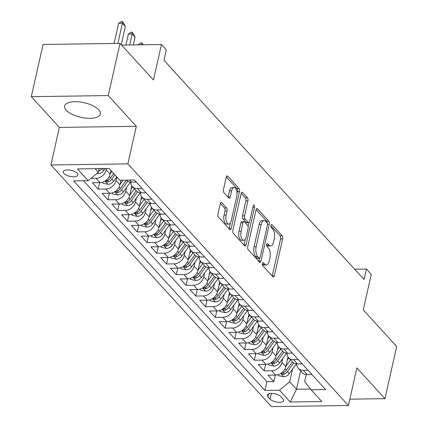 <?xml version="1.0" encoding="UTF-8"?>
<svg xmlns="http://www.w3.org/2000/svg" width="428" height="428" viewBox="0 0 428 428"><rect width="100%" height="100%" fill="white"/><g stroke="black" fill="none" stroke-linecap="round" stroke-linejoin="round"><path stroke-width="0.64" d="M262.391 263.45A1.61 0.744 89.2 0 0 262.739 265.622L272.914 276.772A2.3 1.065 89.2 0 0 273.412 277.023A2.3 1.065 89.2 0 0 274.337 275.771L282.646 238.894A2.3 1.065 89.2 0 0 282.148 235.796L271.973 224.647A1.61 0.744 89.2 0 0 271.625 224.47A1.61 0.744 89.2 0 0 270.978 225.342A1.61 0.744 89.2 0 0 271.325 227.514L272.641 228.959A7.367 3.403 89.2 0 1 274.23 238.872L273.54 241.943A7.367 3.403 89.2 0 1 270.576 245.95A7.367 3.403 89.2 0 1 268.998 245.142L267.677 243.698A1.61 0.744 89.2 0 0 267.334 243.521A1.61 0.744 89.2 0 0 266.687 244.399A1.61 0.744 89.2 0 0 267.029 246.565L268.351 248.01A7.367 3.403 89.2 0 1 269.934 257.924L269.244 260.994A7.367 3.403 89.2 0 1 266.286 265.007A7.367 3.403 89.2 0 1 264.702 264.194L263.386 262.749A1.61 0.744 89.2 0 0 263.038 262.573A1.61 0.744 89.2 0 0 262.391 263.45M66.249 110.247A18.292 7.49 -167.3 0 0 85.563 118.123A18.292 7.49 -167.3 0 0 100.318 114.035A18.292 7.49 -167.3 0 0 98.697 109.782A18.292 7.49 -167.3 0 0 79.383 101.907A18.292 7.49 -167.3 0 0 64.628 105.994A18.292 7.49 -167.3 0 0 66.249 110.247M63.9 173.452A7.506 3.076 -167.3 0 0 71.829 176.684A7.506 3.076 -167.3 0 0 77.88 175.004A7.506 3.076 -167.3 0 0 77.217 173.26A7.506 3.076 -167.3 0 0 69.293 170.028A7.506 3.076 -167.3 0 0 63.237 171.708A7.506 3.076 -167.3 0 0 63.9 173.452M221.715 202.663A2.3 1.065 89.2 0 0 221.217 202.412A2.3 1.065 89.2 0 0 220.292 203.664L217.964 214.011A2.3 1.065 89.2 0 0 218.457 217.108L229.761 229.494A2.3 1.065 89.2 0 0 230.259 229.745A2.3 1.065 89.2 0 0 231.184 228.493L239.493 191.616A2.3 1.065 89.2 0 0 238.995 188.518L227.691 176.133A2.3 1.065 89.2 0 0 227.198 175.881A2.3 1.065 89.2 0 0 226.273 177.133L223.459 189.631A2.3 1.065 89.2 0 0 223.951 192.728L228.793 198.03A2.3 1.065 89.2 0 0 229.285 198.282A2.3 1.065 89.2 0 0 230.211 197.03L231.607 190.834A6.158 2.841 89.2 0 1 234.084 187.48A6.158 2.841 89.2 0 1 236.732 196.447L231.259 220.725A6.158 2.841 89.2 0 1 228.787 224.074A6.158 2.841 89.2 0 1 226.134 215.107L227.049 211.063A2.3 1.065 89.2 0 0 226.551 207.965L221.715 202.663L220.73 202.679M349.837 399.174L384.938 398.671L396.697 346.493L363.27 309.872L371.269 274.391L366.389 269.046L364.035 279.484L163.978 60.305L166.326 49.867L161.447 44.523L121.584 45.09M108.268 95.567L31.303 96.664L59.364 127.405L136.323 126.308L108.268 95.567L120.027 43.389L153.454 80.004L161.447 44.523M136.323 126.308L127.86 163.876L348.413 405.503L271.448 406.6L50.895 164.973L127.86 163.876M384.938 398.671L356.877 367.936L348.413 405.503M247.753 246.651A2.3 1.065 89.2 0 0 248.251 249.749L259.555 262.129A2.3 1.065 89.2 0 0 260.047 262.385A2.3 1.065 89.2 0 0 260.973 261.134L269.282 224.256A2.3 1.065 89.2 0 0 268.789 221.153L257.485 208.773A2.3 1.065 89.2 0 0 256.987 208.522A2.3 1.065 89.2 0 0 256.062 209.774L247.753 246.651M244.656 245.811L233.356 233.426A2.3 1.065 89.2 0 1 232.859 230.328L241.167 193.451A2.3 1.065 89.2 0 1 242.093 192.199A2.3 1.065 89.2 0 1 242.59 192.456L247.427 197.752A2.3 1.065 89.2 0 1 247.924 200.85L244.554 215.808A2.3 1.065 89.2 0 0 245.046 218.906L248.256 222.421A2.3 1.065 89.2 0 0 248.754 222.672A2.3 1.065 89.2 0 0 249.674 221.42L253.183 205.852A1.61 0.744 89.2 0 1 253.831 204.975A1.61 0.744 89.2 0 1 254.526 207.318L246.079 244.811A2.3 1.065 89.2 0 1 245.153 246.063A2.3 1.065 89.2 0 1 244.656 245.811M31.303 96.664L43.062 44.485L120.027 43.389M106.545 168.514L106.24 169.868A9.379 7.383 137.6 0 1 96.038 178.337L99.943 182.612L92.352 182.719L98.205 189.133L99.676 182.617M116.812 176.941L115.999 180.557A9.379 7.383 137.6 0 1 105.796 189.026L109.702 193.301L102.11 193.413L107.963 199.828L109.434 193.306M126.635 187.368L125.757 191.252A9.379 7.383 137.6 0 1 115.555 199.721L119.46 203.996L111.868 204.103L117.721 210.517L119.193 204.001M136.393 198.062L135.516 201.941A9.379 7.383 137.6 0 1 125.313 210.41L129.219 214.685L121.627 214.792L127.48 221.212L128.951 214.69M146.151 208.752L145.274 212.636A9.379 7.383 137.6 0 1 135.071 221.099L138.977 225.379L131.385 225.486L137.238 231.901L138.709 225.379M155.91 219.441L155.032 223.325A9.379 7.383 137.6 0 1 144.835 231.794L148.735 236.069L141.144 236.176L147.002 242.59L148.468 236.074M165.668 230.136L164.796 234.014A9.379 7.383 137.6 0 1 154.594 242.483L158.494 246.763L150.902 246.87L156.76 253.285L158.226 246.763M175.427 240.825L174.554 244.709A9.379 7.383 137.6 0 1 164.352 253.178L168.252 257.453L160.661 257.56L166.519 263.974L167.985 257.458M185.185 251.52L184.313 255.398A9.379 7.383 137.6 0 1 174.11 263.867L178.016 268.142L170.419 268.254L176.277 274.669L177.743 268.147M194.943 262.209L194.071 266.093A9.379 7.383 137.6 0 1 183.869 274.557L187.774 278.837L180.177 278.944L186.036 285.358L187.507 278.837M204.707 272.898L203.83 276.782A9.379 7.383 137.6 0 1 193.627 285.251L197.533 289.526L189.941 289.633L195.794 296.048L197.265 289.531M214.465 283.593L213.588 287.477A9.379 7.383 137.6 0 1 203.386 295.941L207.291 300.221L199.699 300.328L205.552 306.742L207.024 300.221M224.224 294.282L223.346 298.166A9.379 7.383 137.6 0 1 213.144 306.635L217.049 310.91L209.458 311.017L215.311 317.432L216.782 310.915M233.982 304.977L233.105 308.856A9.379 7.383 137.6 0 1 222.902 317.325L226.808 321.599L219.216 321.712L225.069 328.126L226.54 321.605M243.741 315.666L242.863 319.55A9.379 7.383 137.6 0 1 232.666 328.014L236.566 332.294L228.975 332.401L234.833 338.815L236.299 332.299M253.499 326.355L252.627 330.239A9.379 7.383 137.6 0 1 242.425 338.709L246.325 342.983L238.733 343.09L244.591 349.505L246.057 342.989M263.257 337.05L262.385 340.934A9.379 7.383 137.6 0 1 252.183 349.398L256.083 353.678L248.491 353.785L254.35 360.199L255.816 353.678M273.016 347.739L272.144 351.623A9.379 7.383 137.6 0 1 261.941 360.092L265.841 364.367L258.25 364.474L264.108 370.889L271.7 370.782A9.379 7.383 -42.4 0 0 281.902 362.313L282.774 358.434M265.574 364.372L264.108 370.889M99.943 182.612A9.379 7.383 -42.4 0 0 110.146 174.143L110.959 170.526M109.702 193.301A9.379 7.383 -42.4 0 0 119.904 184.837L120.942 180.22M119.46 203.996A9.379 7.383 -42.4 0 0 129.663 195.526L131.835 185.875M129.219 214.685A9.379 7.383 -42.4 0 0 139.421 206.221L141.593 196.57M138.977 225.379A9.379 7.383 -42.4 0 0 149.179 216.91L151.351 207.259M148.735 236.069A9.379 7.383 -42.4 0 0 158.938 227.6L161.115 217.954M158.494 246.763A9.379 7.383 -42.4 0 0 168.696 238.294L170.874 228.643M168.252 257.453A9.379 7.383 -42.4 0 0 178.455 248.984L180.632 239.332M178.016 268.142A9.379 7.383 -42.4 0 0 188.213 259.678L190.39 250.027M187.774 278.837A9.379 7.383 -42.4 0 0 197.977 270.368L200.149 260.716M197.533 289.526A9.379 7.383 -42.4 0 0 207.735 281.057L209.907 271.411M207.291 300.221A9.379 7.383 -42.4 0 0 217.494 291.752L219.666 282.1M217.049 310.91A9.379 7.383 -42.4 0 0 227.252 302.441L229.424 292.789M226.808 321.599A9.379 7.383 -42.4 0 0 237.01 313.135L239.182 303.484M236.566 332.294A9.379 7.383 -42.4 0 0 246.769 323.825L248.946 314.173M246.325 342.983A9.379 7.383 -42.4 0 0 256.527 334.519L258.705 324.868M256.083 353.678A9.379 7.383 -42.4 0 0 266.286 345.209L268.463 335.557M265.841 364.367A9.379 7.383 -42.4 0 0 276.044 355.898L278.221 346.247M283.02 398.96L280.875 396.612A7.271 2.98 -167.3 0 0 273.198 393.482A7.271 2.98 -167.3 0 0 267.334 395.103A7.271 2.98 -167.3 0 0 267.976 396.793L270.122 399.147A7.271 2.98 -167.3 0 0 277.799 402.277A7.271 2.98 -167.3 0 0 283.662 400.651A7.271 2.98 -167.3 0 0 283.02 398.96M95.171 168.675L98.408 172.222L88.205 180.686L73.648 180.894L264.921 390.448L279.484 390.24L289.686 381.771L292.538 369.123M88.205 180.686L77.473 168.926L109.092 168.477L119.824 180.236L134.387 180.028L325.66 389.582L311.103 389.79L321.835 401.55L290.216 401.999L279.484 390.24M83.497 180.755L266.895 381.68L273.867 381.583L268.008 375.169L275.605 375.056A9.379 7.383 -42.4 0 0 285.802 366.593L287.98 356.941M296.668 363.891A9.379 7.383 -42.4 0 0 298.268 368.31A9.379 7.383 -42.4 0 0 303.318 370.332L308.026 370.263M298.268 368.31L302.173 372.585A9.379 7.383 -42.4 0 0 307.218 374.607L311.932 374.543M126.517 180.14A9.379 7.383 -42.4 0 0 131.556 182.162L136.27 182.093M142.128 188.507L137.415 188.577A9.379 7.383 137.6 0 1 132.364 186.555A9.379 7.383 137.6 0 1 130.765 182.135M132.364 186.555L136.27 190.829A9.379 7.383 -42.4 0 0 141.32 192.851L146.028 192.787M151.886 199.202L147.173 199.266A9.379 7.383 137.6 0 1 142.128 197.244A9.379 7.383 137.6 0 1 140.523 192.825M142.128 197.244L146.028 201.518A9.379 7.383 -42.4 0 0 151.079 203.546L155.787 203.477M161.645 209.891L156.932 209.961A9.379 7.383 137.6 0 1 151.886 207.933A9.379 7.383 137.6 0 1 150.281 203.519M151.886 207.933L155.787 212.213A9.379 7.383 -42.4 0 0 160.837 214.235L165.545 214.171M171.403 220.586L166.69 220.65A9.379 7.383 137.6 0 1 161.645 218.628A9.379 7.383 137.6 0 1 160.04 214.209M161.645 218.628L165.545 222.902A9.379 7.383 -42.4 0 0 170.595 224.93L175.309 224.861M181.162 231.275L176.448 231.345A9.379 7.383 137.6 0 1 171.403 229.317A9.379 7.383 137.6 0 1 169.804 224.898M171.403 229.317L175.309 233.597A9.379 7.383 -42.4 0 0 180.354 235.619L185.067 235.55M190.92 241.964L186.207 242.034A9.379 7.383 137.6 0 1 181.162 240.012A9.379 7.383 137.6 0 1 179.562 235.593M181.162 240.012L185.067 244.286A9.379 7.383 -42.4 0 0 190.112 246.309L194.826 246.244M200.679 252.659L195.971 252.723A9.379 7.383 137.6 0 1 190.92 250.701A9.379 7.383 137.6 0 1 189.32 246.282M190.92 250.701L194.826 254.976A9.379 7.383 -42.4 0 0 199.871 257.003L204.584 256.934M210.437 263.348L205.729 263.418A9.379 7.383 137.6 0 1 200.679 261.39A9.379 7.383 137.6 0 1 199.079 256.977M200.679 261.39L204.584 265.67A9.379 7.383 -42.4 0 0 209.629 267.693L214.342 267.628M220.195 274.043L215.487 274.107A9.379 7.383 137.6 0 1 210.437 272.085A9.379 7.383 137.6 0 1 208.837 267.666M210.437 272.085L214.342 276.36A9.379 7.383 -42.4 0 0 219.387 278.387L224.101 278.318M229.959 284.732L225.246 284.802A9.379 7.383 137.6 0 1 220.195 282.774A9.379 7.383 137.6 0 1 218.596 278.355M220.195 282.774L224.101 287.054A9.379 7.383 -42.4 0 0 229.151 289.077L233.859 289.007M239.717 295.427L235.004 295.491A9.379 7.383 137.6 0 1 229.959 293.469A9.379 7.383 137.6 0 1 228.354 289.05M229.959 293.469L233.859 297.744A9.379 7.383 -42.4 0 0 238.91 299.766L243.618 299.702M249.476 306.116L244.763 306.18A9.379 7.383 137.6 0 1 239.717 304.158A9.379 7.383 137.6 0 1 238.112 299.739M239.717 304.158L243.618 308.433A9.379 7.383 -42.4 0 0 248.668 310.46L253.376 310.391M259.234 316.806L254.521 316.875A9.379 7.383 137.6 0 1 249.476 314.848A9.379 7.383 137.6 0 1 247.871 310.434M249.476 314.848L253.376 319.127A9.379 7.383 -42.4 0 0 258.426 321.15L263.134 321.086M268.993 327.5L264.279 327.564A9.379 7.383 137.6 0 1 259.234 325.542A9.379 7.383 137.6 0 1 257.635 321.123M259.234 325.542L263.14 329.817A9.379 7.383 -42.4 0 0 268.185 331.844L272.898 331.775M278.751 338.19L274.038 338.259A9.379 7.383 137.6 0 1 268.993 336.231A9.379 7.383 137.6 0 1 267.393 331.818M268.993 336.231L272.898 340.511A9.379 7.383 -42.4 0 0 277.943 342.534L282.657 342.47M288.509 348.884L283.801 348.948A9.379 7.383 137.6 0 1 278.751 346.926A9.379 7.383 137.6 0 1 277.151 342.507M278.751 346.926L282.657 351.201A9.379 7.383 -42.4 0 0 287.702 353.223L292.415 353.159M298.268 359.574L293.56 359.643A9.379 7.383 137.6 0 1 288.509 357.615A9.379 7.383 137.6 0 1 286.91 353.196M288.509 357.615L292.415 361.89A9.379 7.383 -42.4 0 0 297.46 363.918L302.173 363.848M261.941 360.092L254.35 360.199M252.183 349.398L244.591 349.505M242.425 338.709L234.833 338.815M232.666 328.014L225.069 328.126M222.902 317.325L215.311 317.432M213.144 306.635L205.552 306.742M203.386 295.941L195.794 296.048M193.627 285.251L186.036 285.358M183.869 274.557L176.277 274.669M174.11 263.867L166.519 263.974M164.352 253.178L156.76 253.285M154.594 242.483L147.002 242.59M144.835 231.794L137.238 231.901M135.071 221.099L127.48 221.212M125.313 210.41L117.721 210.517M115.555 199.721L107.963 199.828M105.796 189.026L98.205 189.133M96.038 178.337L90.955 178.406M98.408 172.222L99.221 168.616M289.686 381.771L296.518 389.255L310.525 389.057M300.649 370.916L296.518 389.255L290.216 401.999M306.239 374.564L304.661 381.557L311.103 389.79M59.364 127.405L50.895 164.973M366.389 269.046L354.662 269.212M275.338 375.062L273.867 381.583M266.895 381.68L264.921 390.448M262.327 263.899L262.621 264.226A7.367 3.403 89.2 0 0 264.204 265.034L266.286 265.007M270.576 245.95L268.495 245.982A7.367 3.403 89.2 0 1 266.917 245.169L266.617 244.848M272.208 275.99A2.3 1.065 89.2 0 0 272.256 275.798L280.565 238.926A2.3 1.065 89.2 0 0 280.067 235.823L270.913 225.791M267.307 223.234A2.3 1.065 89.2 0 0 266.708 221.185L256.115 209.581M258.844 261.353A2.3 1.065 89.2 0 0 258.892 261.16L259.539 258.282M259.143 258.105A1.61 0.744 89.2 0 0 259.491 258.287A1.61 0.744 89.2 0 0 260.138 257.41L267.436 225.037A1.61 0.744 89.2 0 0 267.088 222.87L265.697 221.346A7.367 3.403 89.2 0 0 264.113 220.538A7.367 3.403 89.2 0 0 261.155 224.545L256.169 246.672A7.367 3.403 89.2 0 0 257.758 256.586L259.143 258.105L257.067 258.137A1.61 0.744 89.2 0 0 257.41 258.314L259.491 258.287M264.113 220.538L262.038 220.57A7.367 3.403 89.2 0 0 259.074 224.577L261.155 224.545M257.067 258.137L255.677 256.618A7.367 3.403 89.2 0 1 254.088 246.699L259.074 224.577M241.215 193.258L245.346 197.784L247.427 197.752M248.754 222.672L246.672 222.704A2.3 1.065 89.2 0 1 246.175 222.453L242.965 218.933A2.3 1.065 89.2 0 1 242.473 215.835L245.843 200.882A2.3 1.065 89.2 0 0 245.346 197.784M249.01 222.603L248.128 226.503M245.26 239.247L243.997 244.843L246.079 244.811M241.055 231.329A6.158 2.841 89.2 0 0 243.703 240.29A6.158 2.841 89.2 0 0 246.18 236.941L248.106 228.386A2.3 1.065 89.2 0 0 247.609 225.289L244.399 221.774A2.3 1.065 89.2 0 0 243.906 221.522A2.3 1.065 89.2 0 0 242.981 222.774L241.055 231.329L238.974 231.355A6.158 2.841 89.2 0 0 241.622 240.322L243.703 240.29M243.906 221.522L241.825 221.549A2.3 1.065 89.2 0 0 240.9 222.801L242.981 222.774M238.974 231.355L240.9 222.801M228.787 224.074L226.706 224.106A6.158 2.841 89.2 0 1 224.053 215.14L224.968 211.095A2.3 1.065 89.2 0 0 224.47 207.997L220.345 203.471M234.084 187.48L232.003 187.512A6.158 2.841 89.2 0 0 229.526 190.861L231.607 190.834M228.081 197.249A2.3 1.065 89.2 0 0 228.129 197.062L229.526 190.861M237.01 193.435L237.412 191.648A2.3 1.065 89.2 0 0 236.914 188.55L226.321 176.941M229.055 228.718A2.3 1.065 89.2 0 0 229.103 228.525L230.339 223.031M277.761 374.757L278.649 375.731L283.785 376.736A6.217 4.89 -42.4 0 0 289.291 373.623L296.337 363.854M285.888 366.234L290.516 359.814M287.247 360.189L288.841 357.979M292.372 361.842L286.268 370.306A6.217 4.89 137.6 0 1 282.378 373.141L281.544 373.681L281.726 374.109L283.55 374.425A6.217 4.89 -42.4 0 0 287.439 371.59L293.678 362.939M268.003 364.067L268.891 365.036L274.027 366.047A6.217 4.89 -42.4 0 0 279.532 362.933L286.578 353.164M276.13 355.54L280.757 349.12M277.488 349.499L279.083 347.29M282.608 351.153L276.509 359.616A6.217 4.89 137.6 0 1 272.62 362.452L271.785 362.992L271.967 363.42L273.786 363.736A6.217 4.89 -42.4 0 0 277.676 360.9L283.919 352.244M258.245 353.378L259.127 354.347L264.263 355.352A6.217 4.89 -42.4 0 0 269.774 352.239L276.82 342.47M266.366 344.85L270.999 338.43M267.73 338.81L269.324 336.595M272.85 340.463L266.746 348.927A6.217 4.89 137.6 0 1 262.856 351.763L262.027 352.298L262.209 352.731L264.028 353.041A6.217 4.89 -42.4 0 0 267.917 350.206L274.161 341.555M248.486 342.684L249.369 343.652L254.505 344.663A6.217 4.89 -42.4 0 0 260.015 341.549L267.061 331.78M256.607 334.156L261.24 327.736M257.972 328.115L259.566 325.906M263.092 329.769L256.987 338.232A6.217 4.89 137.6 0 1 253.098 341.068L252.269 341.608L252.45 342.036L254.269 342.352A6.217 4.89 -42.4 0 0 258.159 339.516L264.402 330.86M238.728 331.994L239.61 332.963L244.746 333.968A6.217 4.89 -42.4 0 0 250.257 330.855L257.298 321.086M246.849 323.466L251.482 317.046M248.213 317.426L249.808 315.211M253.333 319.079L247.229 327.543A6.217 4.89 137.6 0 1 243.339 330.379L242.51 330.914L242.692 331.347L244.511 331.663A6.217 4.89 -42.4 0 0 248.401 328.827L254.644 320.171M228.969 321.3L229.852 322.268L234.988 323.279A6.217 4.89 -42.4 0 0 240.499 320.165L247.539 310.396M237.091 312.777L241.718 306.357M238.455 306.732L240.049 304.522M243.575 308.385L237.47 316.848A6.217 4.89 137.6 0 1 233.581 319.684L232.746 320.224L232.934 320.652L234.753 320.968A6.217 4.89 -42.4 0 0 238.642 318.132L244.886 309.481M219.211 310.61L220.094 311.579L225.23 312.59A6.217 4.89 -42.4 0 0 230.735 309.471L237.781 299.707M227.332 302.082L231.96 295.662M228.691 296.042L230.291 293.833M233.816 297.695L227.712 306.159A6.217 4.89 137.6 0 1 223.823 308.995L222.988 309.535L223.175 309.963L224.994 310.279A6.217 4.89 -42.4 0 0 228.884 307.443L235.122 298.787M209.447 299.921L210.335 300.889L215.471 301.895A6.217 4.89 -42.4 0 0 220.976 298.781L228.022 289.012M217.574 291.393L222.202 284.973M218.933 285.353L220.527 283.138M224.058 287.006L217.954 295.47A6.217 4.89 137.6 0 1 214.064 298.305L213.23 298.84L213.417 299.274L215.236 299.584A6.217 4.89 -42.4 0 0 219.125 296.748L225.363 288.098M199.689 289.226L200.577 290.195L205.713 291.206A6.217 4.89 -42.4 0 0 211.218 288.092L218.264 278.323M207.815 280.698L212.443 274.278M209.174 274.658L210.769 272.449M214.3 276.311L208.195 284.775A6.217 4.89 137.6 0 1 204.306 287.611L203.471 288.151L203.658 288.579L205.477 288.895A6.217 4.89 -42.4 0 0 209.367 286.059L215.605 277.403M189.93 278.537L190.818 279.505L195.954 280.511A6.217 4.89 -42.4 0 0 201.46 277.398L208.506 267.628M198.057 270.009L202.685 263.589M199.416 263.969L201.01 261.754M204.541 265.622L198.437 274.086A6.217 4.89 137.6 0 1 194.547 276.921L193.713 277.456L193.895 277.89L195.719 278.205A6.217 4.89 -42.4 0 0 199.609 275.37L205.847 266.714M180.172 267.842L181.06 268.811L186.196 269.822A6.217 4.89 -42.4 0 0 191.701 266.708L198.747 256.939M188.299 259.32L192.926 252.9M189.657 253.274L191.252 251.065M194.777 254.928L188.678 263.391A6.217 4.89 137.6 0 1 184.789 266.227L183.954 266.767L184.136 267.195L185.955 267.511A6.217 4.89 -42.4 0 0 189.845 264.675L196.088 256.024M170.414 257.153L171.296 258.121L176.432 259.133A6.217 4.89 -42.4 0 0 181.943 256.014L188.989 246.25M178.535 248.625L183.168 242.205M179.899 242.585L181.493 240.376M185.019 244.238L178.915 252.702A6.217 4.89 137.6 0 1 175.025 255.537L174.196 256.078L174.378 256.506L176.197 256.821A6.217 4.89 -42.4 0 0 180.086 253.986L186.33 245.33M160.655 246.458L161.538 247.432L166.674 248.438A6.217 4.89 -42.4 0 0 172.184 245.324L179.23 235.555M168.776 237.936L173.41 231.516M170.141 231.89L171.735 229.681M175.261 233.544L169.156 242.013A6.217 4.89 137.6 0 1 165.267 244.843L164.438 245.383L164.62 245.816L166.439 246.127A6.217 4.89 -42.4 0 0 170.328 243.291L176.571 234.64M150.897 235.769L151.78 236.738L156.916 237.749A6.217 4.89 -42.4 0 0 162.426 234.635L169.467 224.866M159.018 227.241L163.651 220.821M160.382 221.201L161.977 218.992M165.502 222.854L159.398 231.318A6.217 4.89 137.6 0 1 155.508 234.153L154.679 234.694L154.861 235.122L156.68 235.437A6.217 4.89 -42.4 0 0 160.57 232.602L166.813 223.946M141.138 225.08L142.021 226.048L147.157 227.054A6.217 4.89 -42.4 0 0 152.668 223.94L159.708 214.171M149.26 216.552L153.887 210.132M150.624 210.512L152.218 208.297M155.744 212.165L149.639 220.629A6.217 4.89 137.6 0 1 145.75 223.464L144.915 223.999L145.103 224.433L146.922 224.743A6.217 4.89 -42.4 0 0 150.811 221.913L157.055 213.256M131.38 214.385L132.263 215.354L137.399 216.365A6.217 4.89 -42.4 0 0 142.904 213.251L149.95 203.482M139.501 205.857L144.129 199.443M140.86 199.817L142.46 197.608M145.985 201.47L139.881 209.934A6.217 4.89 137.6 0 1 135.992 212.769L135.157 213.31L135.344 213.738L137.163 214.054A6.217 4.89 -42.4 0 0 141.053 211.218L147.291 202.562M121.622 203.696L122.504 204.664L127.64 205.675A6.217 4.89 -42.4 0 0 133.145 202.556L140.191 192.793M129.743 195.168L134.371 188.748M131.102 189.128L132.696 186.913M136.227 190.781L130.123 199.245A6.217 4.89 137.6 0 1 126.233 202.08L125.399 202.615L125.586 203.049L127.405 203.364A6.217 4.89 -42.4 0 0 131.294 200.529L137.532 191.872M111.858 193.001L112.746 193.975L117.882 194.981A6.217 4.89 -42.4 0 0 123.387 191.867L130.433 182.098M119.984 184.479L123.077 180.188M126.426 180.14L120.364 188.55A6.217 4.89 137.6 0 1 116.475 191.386L115.64 191.926L115.828 192.354L117.647 192.67A6.217 4.89 -42.4 0 0 121.536 189.834L127.774 181.183M138.169 44.726L141.069 42.789L141.695 42.784L141.909 44.672L138.137 44.854M141.695 42.784L143.348 44.78M102.099 182.312L102.988 183.28L108.124 184.291A6.217 4.89 -42.4 0 0 113.629 181.178L116.742 176.86M110.226 173.784L111.863 171.516M113.714 173.543L110.606 177.861A6.217 4.89 137.6 0 1 106.716 180.696L105.882 181.237L106.064 181.665L107.888 181.98A6.217 4.89 -42.4 0 0 111.778 179.145L114.886 174.827M133.338 44.924L135.082 37.188L132.15 33.983L129.673 44.977M128.405 34.037L131.31 32.1L131.936 32.089L132.15 33.983L128.405 34.037L125.928 45.031M131.936 32.089L133.397 33.694L135.082 37.188M97.054 173.34L98.365 173.597A6.217 4.89 -42.4 0 0 103.87 170.483L105.277 168.53M98.659 171.098A6.217 4.89 -42.4 0 0 101.923 168.579M99.494 168.611A6.217 4.89 137.6 0 1 99.162 168.873M121.22 44.694L125.318 26.499L122.392 23.289L117.855 43.421M118.647 23.342L121.552 21.411L122.178 21.4L122.392 23.289L118.647 23.342L114.11 43.474M122.178 21.4L123.639 23.005L125.318 26.499M106.24 169.868L110.146 174.143M115.999 180.557L119.904 184.837M125.757 191.252L129.663 195.526M135.516 201.941L139.421 206.221M145.274 212.636L149.179 216.91M155.032 223.325L158.938 227.6M164.796 234.014L168.696 238.294M174.554 244.709L178.455 248.984M184.313 255.398L188.213 259.678M194.071 266.093L197.977 270.368M203.83 276.782L207.735 281.057M213.588 287.477L217.494 291.752M223.346 298.166L227.252 302.441M233.105 308.856L237.01 313.135M242.863 319.55L246.769 323.825M252.627 330.239L256.527 334.519M262.385 340.934L266.286 345.209M272.144 351.623L276.044 355.898M281.902 362.313L285.802 366.593M303.318 370.332L307.218 374.607M129.673 180.097L131.556 182.162M137.415 188.577L141.32 192.851M147.173 199.266L151.079 203.546M156.932 209.961L160.837 214.235M166.69 220.65L170.595 224.93M176.448 231.345L180.354 235.619M186.207 242.034L190.112 246.309M195.971 252.723L199.871 257.003M205.729 263.418L209.629 267.693M215.487 274.107L219.387 278.387M225.246 284.802L229.151 289.077M235.004 295.491L238.91 299.766M244.763 306.18L248.668 310.46M254.521 316.875L258.426 321.15M264.279 327.564L268.185 331.844M274.038 338.259L277.943 342.534M283.801 348.948L287.702 353.223M293.56 359.643L297.46 363.918M271.7 370.782L275.605 375.056M271.422 393.385L270.122 399.147M268.64 393.851L267.976 396.793M262.621 264.226L264.702 264.194M266.992 243.709L267.677 243.698M266.917 245.169L268.998 245.142M271.282 224.657L271.973 224.647M280.067 235.823L282.148 235.796M280.565 238.926L282.646 238.894M272.256 275.798L274.337 275.771M262.696 262.76L263.386 262.749M256.5 208.784L257.485 208.773M266.708 221.185L268.789 221.153M267.505 224.277L269.282 224.256M258.892 261.16L260.973 261.134M254.088 246.699L256.169 246.672M255.677 256.618L257.758 256.586M241.606 192.466L242.59 192.456M245.843 200.882L247.924 200.85M242.473 215.835L244.554 215.808M242.965 218.933L245.046 218.906M246.175 222.453L248.256 222.421M252.846 207.345L254.526 207.318M224.47 207.997L226.551 207.965M224.968 211.095L227.049 211.063M224.053 215.14L226.134 215.107M228.129 197.062L230.211 197.03M226.712 176.149L227.691 176.133M236.914 188.55L238.995 188.518M237.412 191.648L239.493 191.616M229.103 228.525L231.184 228.493M280.709 373.484L283.657 376.715M287.439 371.59L289.291 373.623M284.968 368.888L286.268 370.306M284.005 372.403L283.55 374.425M270.951 362.794L273.899 366.02M277.676 360.9L279.532 362.933M275.209 358.199L276.509 359.616M274.246 361.714L273.786 363.736M261.192 352.1L264.135 355.331M267.917 350.206L269.774 352.239M265.451 347.504L266.746 348.927M264.488 351.019L264.028 353.041M251.434 341.41L254.376 344.636M258.159 339.516L260.015 341.549M255.693 336.815L256.987 338.232M254.724 340.33L254.269 342.352M241.676 330.721L244.618 333.947M248.401 328.827L250.257 330.855M245.934 326.12L247.229 327.543M244.966 329.635L244.511 331.663M231.912 320.026L234.86 323.258M238.642 318.132L240.499 320.165M236.176 315.431L237.47 316.848M235.207 318.946L234.753 320.968M222.153 309.337L225.101 312.563M228.884 307.443L230.735 309.471M226.417 304.736L227.712 306.159M225.449 308.256L224.994 310.279M212.395 298.642L215.343 301.874M219.125 296.748L220.976 298.781M216.654 294.047L217.954 295.47M215.691 297.562L215.236 299.584M202.637 287.953L205.584 291.179M209.367 286.059L211.218 288.092M206.895 283.357L208.195 284.775M205.932 286.872L205.477 288.895M192.878 277.264L195.826 280.49M199.609 275.37L201.46 277.398M197.137 272.663L198.437 274.086M196.174 276.178L195.719 278.205M183.12 266.569L186.068 269.795M189.845 264.675L191.701 266.708M187.378 261.973L188.678 263.391M186.415 265.488L185.955 267.511M173.361 255.88L176.304 259.106M180.086 253.986L181.943 256.014M177.62 251.279L178.915 252.702M176.657 254.799L176.197 256.821M163.603 245.185L166.546 248.417M170.328 243.291L172.184 245.324M167.862 240.59L169.156 242.013M166.893 244.104L166.439 246.127M153.845 234.496L156.787 237.722M160.57 232.602L162.426 234.635M158.103 229.9L159.398 231.318M157.135 233.415L156.68 235.437M144.081 223.807L147.029 227.033M150.811 221.913L152.668 223.94M148.345 219.206L149.639 220.629M147.376 222.721L146.922 224.743M134.322 213.112L137.27 216.338M141.053 211.218L142.904 213.251M138.586 208.516L139.881 209.934M137.618 212.031L137.163 214.054M124.564 202.423L127.512 205.649M131.294 200.529L133.145 202.556M128.828 197.822L130.123 199.245M127.86 201.337L127.405 203.364M114.806 191.728L117.754 194.959M121.536 189.834L123.387 191.867M119.064 187.132L120.364 188.55M118.101 190.647L117.647 192.67M105.047 181.039L107.995 184.265M111.778 179.145L113.629 181.178M109.306 176.443L110.606 177.861M108.343 179.958L107.888 181.98M97.605 172.885L98.237 173.575M102.126 168.573L103.87 170.483"/></g></svg>

